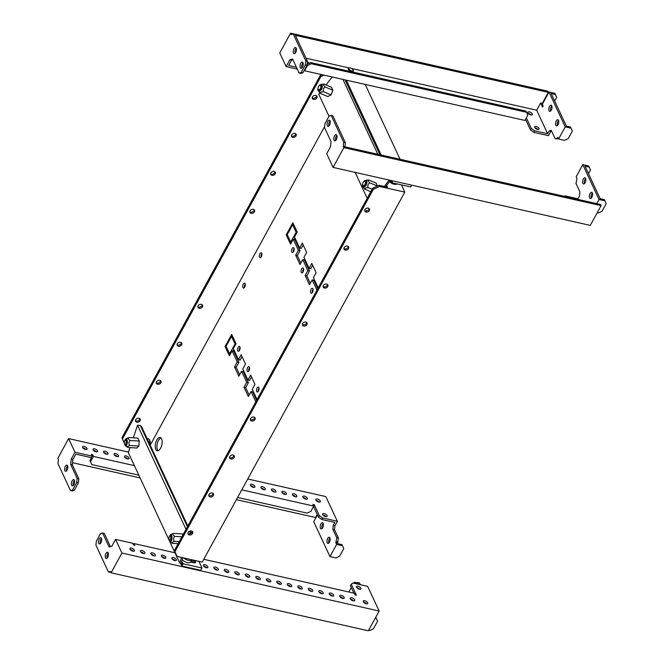 <?xml version="1.0" encoding="UTF-8"?>
<svg xmlns="http://www.w3.org/2000/svg" width="664" height="664" viewBox="0 0 664 664"><rect width="100%" height="100%" fill="white"/><g stroke="black" fill="none" stroke-linecap="round" stroke-linejoin="round"><path stroke-width="1" d="M183.72 557.926A5.752 2.639 -151.3 0 0 192.087 559.81L190.917 561.951A5.752 2.639 -151.3 0 1 187.248 562.566A5.752 2.639 -151.3 0 1 182.185 559.752M258.213 391.411A2.531 1.195 102.7 0 1 258.736 388.382A2.531 1.195 102.7 0 1 258.985 387.992M258.462 391.021A2.531 1.195 102.7 0 1 257.2 391.984A2.531 1.195 102.7 0 1 256.47 390.49A2.531 1.195 102.7 0 1 257.051 388A2.531 1.195 102.7 0 1 258.313 387.037A2.531 1.195 102.7 0 1 259.043 388.531A2.531 1.195 102.7 0 1 258.462 391.021M239.272 350.741A2.531 1.195 102.7 0 1 239.795 347.712A2.531 1.195 102.7 0 1 240.044 347.322M239.521 350.351A2.531 1.195 102.7 0 1 238.26 351.314A2.531 1.195 102.7 0 1 237.529 349.82A2.531 1.195 102.7 0 1 238.119 347.33A2.531 1.195 102.7 0 1 239.38 346.367A2.531 1.195 102.7 0 1 240.102 347.861A2.531 1.195 102.7 0 1 239.521 350.351M293.339 251.98A2.531 1.195 102.7 0 1 293.861 248.95A2.531 1.195 102.7 0 1 294.111 248.56M293.596 251.59A2.531 1.195 102.7 0 1 292.334 252.552A2.531 1.195 102.7 0 1 291.604 251.067A2.531 1.195 102.7 0 1 292.185 248.568A2.531 1.195 102.7 0 1 293.447 247.606A2.531 1.195 102.7 0 1 294.177 249.1A2.531 1.195 102.7 0 1 293.596 251.59M312.279 292.65A2.531 1.195 102.7 0 1 312.802 289.62A2.531 1.195 102.7 0 1 313.051 289.23M312.528 292.26A2.531 1.195 102.7 0 1 311.267 293.222A2.531 1.195 102.7 0 1 310.544 291.728A2.531 1.195 102.7 0 1 311.125 289.238A2.531 1.195 102.7 0 1 312.387 288.276A2.531 1.195 102.7 0 1 313.118 289.77A2.531 1.195 102.7 0 1 312.528 292.26M302.809 272.315A2.531 1.195 102.7 0 1 303.332 269.285A2.531 1.195 102.7 0 1 303.581 268.895M303.058 271.925A2.531 1.195 102.7 0 1 301.805 272.887A2.531 1.195 102.7 0 1 301.074 271.393A2.531 1.195 102.7 0 1 301.655 268.903A2.531 1.195 102.7 0 1 302.917 267.941A2.531 1.195 102.7 0 1 303.647 269.435A2.531 1.195 102.7 0 1 303.058 271.925M248.743 371.076A2.531 1.195 102.7 0 1 249.266 368.047A2.531 1.195 102.7 0 1 249.515 367.657M248.992 370.686A2.531 1.195 102.7 0 1 247.73 371.649A2.531 1.195 102.7 0 1 247 370.155A2.531 1.195 102.7 0 1 247.581 367.665A2.531 1.195 102.7 0 1 248.842 366.702A2.531 1.195 102.7 0 1 249.573 368.196A2.531 1.195 102.7 0 1 248.992 370.686M244.46 287.504A2.531 1.195 102.7 0 1 244.983 284.474A2.531 1.195 102.7 0 1 245.232 284.084M244.709 287.114A2.531 1.195 102.7 0 1 243.447 288.076A2.531 1.195 102.7 0 1 242.717 286.591A2.531 1.195 102.7 0 1 243.306 284.092A2.531 1.195 102.7 0 1 244.568 283.13A2.531 1.195 102.7 0 1 245.298 284.624A2.531 1.195 102.7 0 1 244.709 287.114M261.101 257.117A2.531 1.195 102.7 0 1 261.616 254.088A2.531 1.195 102.7 0 1 261.873 253.698M261.35 256.727A2.531 1.195 102.7 0 1 260.089 257.69A2.531 1.195 102.7 0 1 259.358 256.196A2.531 1.195 102.7 0 1 259.939 253.706A2.531 1.195 102.7 0 1 261.201 252.743A2.531 1.195 102.7 0 1 261.931 254.237A2.531 1.195 102.7 0 1 261.35 256.727M158.082 450.731A6.823 3.212 102.7 0 1 158.48 440.439A6.823 3.212 102.7 0 1 160.978 437.9M160.588 448.192A6.823 3.212 102.7 0 1 157.194 450.781A6.823 3.212 102.7 0 1 155.227 446.772A6.823 3.212 102.7 0 1 156.795 440.058A6.823 3.212 102.7 0 1 160.19 437.468A6.823 3.212 102.7 0 1 162.157 441.485A6.823 3.212 102.7 0 1 160.588 448.192M364.959 209.6A2.531 1.909 155 0 0 364.843 211.16A2.531 1.909 155 0 0 366.993 212.107A2.531 1.909 155 0 0 369.325 210.588A2.531 1.909 155 0 0 369.441 209.019A2.531 1.909 155 0 0 367.292 208.081A2.531 1.909 155 0 0 364.959 209.6M369.035 208.504A2.531 1.909 -25 0 1 368.786 209.426A2.531 1.909 -25 0 1 364.71 210.521M344.168 247.589A2.531 1.909 155 0 0 344.052 249.149A2.531 1.909 155 0 0 346.201 250.087A2.531 1.909 155 0 0 348.525 248.568A2.531 1.909 155 0 0 348.642 247.008A2.531 1.909 155 0 0 346.492 246.07A2.531 1.909 155 0 0 344.168 247.589M348.243 246.485A2.531 1.909 -25 0 1 347.986 247.406A2.531 1.909 -25 0 1 343.911 248.502M323.368 285.57A2.531 1.909 155 0 0 323.252 287.13A2.531 1.909 155 0 0 325.401 288.076A2.531 1.909 155 0 0 327.734 286.558A2.531 1.909 155 0 0 327.85 284.997A2.531 1.909 155 0 0 325.7 284.051A2.531 1.909 155 0 0 323.368 285.57M327.443 284.474A2.531 1.909 -25 0 1 327.194 285.396A2.531 1.909 -25 0 1 323.119 286.491M302.568 323.559A2.531 1.909 155 0 0 302.452 325.119A2.531 1.909 155 0 0 304.602 326.057A2.531 1.909 155 0 0 306.934 324.538A2.531 1.909 155 0 0 307.05 322.978A2.531 1.909 155 0 0 304.901 322.04A2.531 1.909 155 0 0 302.568 323.559M306.652 322.463A2.531 1.909 -25 0 1 306.394 323.376A2.531 1.909 -25 0 1 302.319 324.472M250.585 418.519A2.531 1.909 155 0 0 250.469 420.08A2.531 1.909 155 0 0 252.611 421.026A2.531 1.909 155 0 0 254.943 419.507A2.531 1.909 155 0 0 255.059 417.938A2.531 1.909 155 0 0 252.909 417A2.531 1.909 155 0 0 250.585 418.519M254.661 417.424A2.531 1.909 -25 0 1 254.403 418.345A2.531 1.909 -25 0 1 250.328 419.44M229.786 456.508A2.531 1.909 155 0 0 229.669 458.069A2.531 1.909 155 0 0 231.819 459.007A2.531 1.909 155 0 0 234.151 457.488A2.531 1.909 155 0 0 234.267 455.927A2.531 1.909 155 0 0 232.118 454.981A2.531 1.909 155 0 0 229.786 456.508M233.861 455.404A2.531 1.909 -25 0 1 233.612 456.326A2.531 1.909 -25 0 1 229.528 457.421M208.986 494.489A2.531 1.909 155 0 0 208.869 496.049A2.531 1.909 155 0 0 211.019 496.996A2.531 1.909 155 0 0 213.351 495.477A2.531 1.909 155 0 0 213.468 493.908A2.531 1.909 155 0 0 211.318 492.97A2.531 1.909 155 0 0 208.986 494.489M213.061 493.394A2.531 1.909 -25 0 1 212.812 494.315A2.531 1.909 -25 0 1 208.737 495.41M188.194 532.478A2.531 1.909 155 0 0 188.078 534.039A2.531 1.909 155 0 0 190.228 534.976A2.531 1.909 155 0 0 192.56 533.458A2.531 1.909 155 0 0 192.676 531.897A2.531 1.909 155 0 0 190.526 530.951A2.531 1.909 155 0 0 188.194 532.478M192.269 531.374A2.531 1.909 -25 0 1 192.012 532.296A2.531 1.909 -25 0 1 187.937 533.391M312.47 96.886A2.531 1.909 155 0 0 312.354 98.455A2.531 1.909 155 0 0 314.504 99.392A2.531 1.909 155 0 0 316.836 97.874A2.531 1.909 155 0 0 316.952 96.313A2.531 1.909 155 0 0 314.802 95.367A2.531 1.909 155 0 0 312.47 96.886M312.221 97.807A2.531 1.909 155 0 0 316.296 96.712A2.531 1.909 155 0 0 316.545 95.79M291.679 134.875A2.531 1.909 155 0 0 291.562 136.435A2.531 1.909 155 0 0 293.712 137.373A2.531 1.909 155 0 0 296.044 135.854A2.531 1.909 155 0 0 296.161 134.294A2.531 1.909 155 0 0 294.011 133.356A2.531 1.909 155 0 0 291.679 134.875M291.421 135.796A2.531 1.909 155 0 0 295.497 134.692A2.531 1.909 155 0 0 295.754 133.779M270.879 172.856A2.531 1.909 155 0 0 270.763 174.424A2.531 1.909 155 0 0 272.912 175.362A2.531 1.909 155 0 0 275.245 173.843A2.531 1.909 155 0 0 275.361 172.283A2.531 1.909 155 0 0 273.211 171.337A2.531 1.909 155 0 0 270.879 172.856M270.63 173.777A2.531 1.909 155 0 0 274.705 172.681A2.531 1.909 155 0 0 274.954 171.76M250.087 210.845A2.531 1.909 155 0 0 249.971 212.405A2.531 1.909 155 0 0 252.121 213.343A2.531 1.909 155 0 0 254.445 211.824A2.531 1.909 155 0 0 254.561 210.264A2.531 1.909 155 0 0 252.42 209.326A2.531 1.909 155 0 0 250.087 210.845M249.83 211.766A2.531 1.909 155 0 0 253.905 210.662A2.531 1.909 155 0 0 254.163 209.749M198.096 305.805A2.531 1.909 155 0 0 197.98 307.366A2.531 1.909 155 0 0 200.13 308.312A2.531 1.909 155 0 0 202.462 306.793A2.531 1.909 155 0 0 202.57 305.232A2.531 1.909 155 0 0 200.428 304.286A2.531 1.909 155 0 0 198.096 305.805M197.839 306.726A2.531 1.909 155 0 0 201.914 305.631A2.531 1.909 155 0 0 202.171 304.71M177.296 343.794A2.531 1.909 155 0 0 177.18 345.355A2.531 1.909 155 0 0 179.33 346.293A2.531 1.909 155 0 0 181.662 344.774A2.531 1.909 155 0 0 181.778 343.213A2.531 1.909 155 0 0 179.629 342.275A2.531 1.909 155 0 0 177.296 343.794M177.047 344.707A2.531 1.909 155 0 0 181.123 343.612A2.531 1.909 155 0 0 181.372 342.699M156.505 381.775A2.531 1.909 155 0 0 156.389 383.336A2.531 1.909 155 0 0 158.538 384.282A2.531 1.909 155 0 0 160.862 382.763A2.531 1.909 155 0 0 160.978 381.202A2.531 1.909 155 0 0 158.829 380.256A2.531 1.909 155 0 0 156.505 381.775M156.248 382.696A2.531 1.909 155 0 0 160.323 381.601A2.531 1.909 155 0 0 160.58 380.679M135.705 419.764A2.531 1.909 155 0 0 135.589 421.325A2.531 1.909 155 0 0 137.738 422.262A2.531 1.909 155 0 0 140.071 420.744A2.531 1.909 155 0 0 140.187 419.183A2.531 1.909 155 0 0 138.037 418.245A2.531 1.909 155 0 0 135.705 419.764M135.456 420.677A2.531 1.909 155 0 0 139.531 419.582A2.531 1.909 155 0 0 139.78 418.669M324.654 126.467L150.188 445.146M316.944 290.16L312.171 279.909L309.466 284.848L305.133 275.552L307.839 270.613L302.701 259.574L299.995 264.513L295.671 255.217L298.368 250.278L293.231 239.239L290.525 244.178L290.118 243.306L296.775 231.155L297.181 232.026L294.476 236.965L299.622 248.004L302.319 243.066L306.652 252.362L303.946 257.3L309.092 268.339L311.789 263.401L316.122 272.697L313.416 277.635L318.189 287.885M287.637 235.488L290.342 241.298L289.712 242.435L287.006 236.625L287.637 235.488M293.256 223.602L286.607 235.753L286.201 234.882L292.849 222.731L293.256 223.602M225.868 348.301L226.49 347.164L229.196 352.974L228.574 354.111L225.868 348.301L227.154 348.592M232.118 335.278L225.461 347.43L225.054 346.558L231.711 334.407L232.118 335.278M235.23 341.96L234.608 343.097L231.902 337.287L232.524 336.15L235.23 341.96M255.798 401.836L251.025 391.586L248.328 396.524L243.995 387.228L246.701 382.29L241.555 371.251L238.857 376.189L234.525 366.893L237.231 361.955L232.093 350.916L229.387 355.854L228.98 354.983L235.637 342.832L236.044 343.703L233.338 348.642L238.476 359.68L241.181 354.742L245.514 364.038L242.808 368.976L247.946 380.015L250.652 375.077L254.976 384.373L252.278 389.311L257.051 399.562M295.746 231.421L293.04 225.611L293.662 224.473L296.368 230.283L295.746 231.421M386.631 185.38L387.469 187.182L379.078 185.289L379.617 186.451L373.342 189.298L174.947 551.676L177.064 556.424L202.238 562.101L404.791 192.12L401.413 184.858M294.119 239.447L294.94 237.953M300.809 263.035L297.347 255.598L300.045 250.66L294.907 239.621L293.231 239.239M310.279 283.37L306.818 275.933L309.515 270.995L304.378 259.956L302.701 259.574M317.757 288.682L313.848 280.291L312.171 279.909M309.092 268.339L310.769 268.712L312.661 265.26M299.622 248.004L301.298 248.377L303.191 244.925M232.981 351.123L233.794 349.629M239.671 374.712L236.201 367.275L238.907 362.337L233.769 351.297L232.093 350.916M249.133 395.047L245.672 387.61L248.377 382.671L243.24 371.632L241.555 371.251M256.611 400.359L252.71 391.967L251.025 391.586M247.946 380.015L249.622 380.389L251.515 376.936M238.476 359.68L240.152 360.054L242.045 356.601M404.791 192.12L379.617 186.451M177.064 556.424L174.947 551.676M373.342 189.298L372.803 188.136L174.408 550.514M372.803 188.136L379.078 185.289M124.384 443.311L121.919 437.8L124.384 443.286M140.585 426.139L141.357 426.188L187.837 525.988M190.178 531.017L191.199 533.209M324.015 75.148L320.853 76.584L320.314 75.422L121.919 437.8M320.314 75.422L321.949 74.683M320.853 76.584L122.458 438.962M293.04 225.611L294.326 225.901M228.98 354.983L229.769 355.165M237.231 361.955L238.907 362.337M234.525 366.893L236.201 367.275M246.701 382.29L248.377 382.671M243.995 387.228L245.672 387.61M231.902 337.287L233.188 337.578M225.054 346.558L225.843 346.741M286.201 234.882L286.981 235.064M287.006 236.625L288.3 236.915M290.118 243.306L290.907 243.489M298.368 250.278L300.045 250.66M295.671 255.217L297.347 255.598M307.839 270.613L309.515 270.995M305.133 275.552L306.818 275.933M101.418 538.363A3.171 1.494 102.7 0 1 101.277 541.982A3.171 1.494 102.7 0 1 99.368 543.924A3.171 1.494 102.7 0 1 98.72 543.301A3.171 1.494 102.7 0 1 98.853 539.683A3.171 1.494 102.7 0 1 100.762 537.74A3.171 1.494 102.7 0 1 101.418 538.363M108.182 552.888A3.171 1.494 102.7 0 1 108.041 556.507A3.171 1.494 102.7 0 1 106.132 558.449A3.171 1.494 102.7 0 1 105.476 557.826A3.171 1.494 102.7 0 1 105.617 554.208A3.171 1.494 102.7 0 1 107.526 552.265A3.171 1.494 102.7 0 1 108.182 552.888M366.545 603.817A2.531 1.162 28.7 0 0 363.938 602.256A2.531 1.162 28.7 0 0 363.573 602.19M366.171 603.759A2.531 1.162 28.7 0 0 367.698 603.46A2.531 1.162 28.7 0 0 367.043 601.941A2.531 1.162 28.7 0 0 364.768 600.737A2.531 1.162 28.7 0 0 363.249 601.028A2.531 1.162 28.7 0 0 363.905 602.547A2.531 1.162 28.7 0 0 366.171 603.759M353.53 600.887A2.531 1.162 28.7 0 0 350.932 599.318A2.531 1.162 28.7 0 0 350.559 599.26M353.165 600.82A2.531 1.162 28.7 0 0 354.684 600.53A2.531 1.162 28.7 0 0 354.028 599.011A2.531 1.162 28.7 0 0 351.762 597.799A2.531 1.162 28.7 0 0 350.243 598.098A2.531 1.162 28.7 0 0 350.899 599.617A2.531 1.162 28.7 0 0 353.165 600.82M343.039 598.521A2.531 1.162 28.7 0 0 340.441 596.953A2.531 1.162 28.7 0 0 340.076 596.894M342.674 598.455A2.531 1.162 28.7 0 0 344.193 598.164A2.531 1.162 28.7 0 0 343.537 596.645A2.531 1.162 28.7 0 0 341.271 595.434A2.531 1.162 28.7 0 0 339.752 595.732A2.531 1.162 28.7 0 0 340.408 597.251A2.531 1.162 28.7 0 0 342.674 598.455M332.556 596.156A2.531 1.162 28.7 0 0 329.95 594.587A2.531 1.162 28.7 0 0 329.585 594.529M332.183 596.089A2.531 1.162 28.7 0 0 333.71 595.799A2.531 1.162 28.7 0 0 333.054 594.28A2.531 1.162 28.7 0 0 330.78 593.068A2.531 1.162 28.7 0 0 329.261 593.367A2.531 1.162 28.7 0 0 329.917 594.886A2.531 1.162 28.7 0 0 332.183 596.089M322.065 593.79A2.531 1.162 28.7 0 0 319.459 592.222A2.531 1.162 28.7 0 0 319.093 592.163M321.7 593.724A2.531 1.162 28.7 0 0 323.219 593.433A2.531 1.162 28.7 0 0 322.563 591.914A2.531 1.162 28.7 0 0 320.289 590.703A2.531 1.162 28.7 0 0 318.77 591.001A2.531 1.162 28.7 0 0 319.425 592.52A2.531 1.162 28.7 0 0 321.7 593.724M311.574 591.425A2.531 1.162 28.7 0 0 308.967 589.856A2.531 1.162 28.7 0 0 308.602 589.798M311.208 591.358A2.531 1.162 28.7 0 0 312.727 591.068A2.531 1.162 28.7 0 0 312.072 589.549A2.531 1.162 28.7 0 0 309.797 588.337A2.531 1.162 28.7 0 0 308.279 588.636A2.531 1.162 28.7 0 0 308.934 590.155A2.531 1.162 28.7 0 0 311.208 591.358M301.082 589.059A2.531 1.162 28.7 0 0 298.476 587.499A2.531 1.162 28.7 0 0 298.111 587.433M300.717 588.993A2.531 1.162 28.7 0 0 302.236 588.702A2.531 1.162 28.7 0 0 301.581 587.183A2.531 1.162 28.7 0 0 299.306 585.972A2.531 1.162 28.7 0 0 297.787 586.27A2.531 1.162 28.7 0 0 298.443 587.789A2.531 1.162 28.7 0 0 300.717 588.993M290.591 586.694A2.531 1.162 28.7 0 0 287.985 585.133A2.531 1.162 28.7 0 0 287.62 585.067M290.226 586.627A2.531 1.162 28.7 0 0 291.745 586.337A2.531 1.162 28.7 0 0 291.089 584.818A2.531 1.162 28.7 0 0 288.815 583.614A2.531 1.162 28.7 0 0 287.296 583.905A2.531 1.162 28.7 0 0 287.952 585.424A2.531 1.162 28.7 0 0 290.226 586.627M280.1 584.328A2.531 1.162 28.7 0 0 277.494 582.768A2.531 1.162 28.7 0 0 277.129 582.701M279.735 584.27A2.531 1.162 28.7 0 0 281.254 583.971A2.531 1.162 28.7 0 0 280.598 582.452A2.531 1.162 28.7 0 0 278.324 581.249A2.531 1.162 28.7 0 0 276.805 581.539A2.531 1.162 28.7 0 0 277.461 583.058A2.531 1.162 28.7 0 0 279.735 584.27M269.609 581.963A2.531 1.162 28.7 0 0 267.003 580.402A2.531 1.162 28.7 0 0 266.637 580.336M269.244 581.905A2.531 1.162 28.7 0 0 270.763 581.606A2.531 1.162 28.7 0 0 270.107 580.087A2.531 1.162 28.7 0 0 267.841 578.884A2.531 1.162 28.7 0 0 266.314 579.174A2.531 1.162 28.7 0 0 266.978 580.693A2.531 1.162 28.7 0 0 269.244 581.905M259.118 579.597A2.531 1.162 28.7 0 0 256.512 578.037A2.531 1.162 28.7 0 0 256.146 577.971M258.752 579.539A2.531 1.162 28.7 0 0 260.271 579.24A2.531 1.162 28.7 0 0 259.616 577.721A2.531 1.162 28.7 0 0 257.35 576.518A2.531 1.162 28.7 0 0 255.831 576.808A2.531 1.162 28.7 0 0 256.487 578.327A2.531 1.162 28.7 0 0 258.752 579.539M248.626 577.232A2.531 1.162 28.7 0 0 246.029 575.671A2.531 1.162 28.7 0 0 245.655 575.605M248.261 577.174A2.531 1.162 28.7 0 0 249.78 576.875A2.531 1.162 28.7 0 0 249.124 575.356A2.531 1.162 28.7 0 0 246.859 574.152A2.531 1.162 28.7 0 0 245.34 574.443A2.531 1.162 28.7 0 0 245.995 575.962A2.531 1.162 28.7 0 0 248.261 577.174M238.135 574.866A2.531 1.162 28.7 0 0 235.537 573.306A2.531 1.162 28.7 0 0 235.172 573.239M237.77 574.808A2.531 1.162 28.7 0 0 239.289 574.509A2.531 1.162 28.7 0 0 238.633 572.99A2.531 1.162 28.7 0 0 236.367 571.787A2.531 1.162 28.7 0 0 234.848 572.077A2.531 1.162 28.7 0 0 235.504 573.596A2.531 1.162 28.7 0 0 237.77 574.808M227.652 572.501A2.531 1.162 28.7 0 0 225.046 570.94A2.531 1.162 28.7 0 0 224.681 570.874M227.279 572.443A2.531 1.162 28.7 0 0 228.806 572.144A2.531 1.162 28.7 0 0 228.15 570.625A2.531 1.162 28.7 0 0 225.876 569.421A2.531 1.162 28.7 0 0 224.357 569.712A2.531 1.162 28.7 0 0 225.013 571.231A2.531 1.162 28.7 0 0 227.279 572.443M217.161 570.135A2.531 1.162 28.7 0 0 214.555 568.575A2.531 1.162 28.7 0 0 214.19 568.509M216.796 570.077A2.531 1.162 28.7 0 0 218.315 569.778A2.531 1.162 28.7 0 0 217.659 568.26A2.531 1.162 28.7 0 0 215.385 567.056A2.531 1.162 28.7 0 0 213.866 567.346A2.531 1.162 28.7 0 0 214.522 568.865A2.531 1.162 28.7 0 0 216.796 570.077M206.67 567.77A2.531 1.162 28.7 0 0 204.064 566.209A2.531 1.162 28.7 0 0 203.699 566.143M206.305 567.712A2.531 1.162 28.7 0 0 207.824 567.421A2.531 1.162 28.7 0 0 207.168 565.894A2.531 1.162 28.7 0 0 204.894 564.691A2.531 1.162 28.7 0 0 203.375 564.981A2.531 1.162 28.7 0 0 204.031 566.5A2.531 1.162 28.7 0 0 206.305 567.712M175.196 560.682A2.531 1.162 28.7 0 0 172.59 559.113A2.531 1.162 28.7 0 0 172.225 559.055M174.831 560.615A2.531 1.162 28.7 0 0 176.35 560.325A2.531 1.162 28.7 0 0 175.694 558.806A2.531 1.162 28.7 0 0 173.42 557.594A2.531 1.162 28.7 0 0 171.901 557.885A2.531 1.162 28.7 0 0 172.557 559.403A2.531 1.162 28.7 0 0 174.831 560.615M164.705 558.316A2.531 1.162 28.7 0 0 162.099 556.747A2.531 1.162 28.7 0 0 161.734 556.689M164.34 558.25A2.531 1.162 28.7 0 0 165.859 557.959A2.531 1.162 28.7 0 0 165.203 556.44A2.531 1.162 28.7 0 0 162.937 555.229A2.531 1.162 28.7 0 0 161.41 555.519A2.531 1.162 28.7 0 0 162.074 557.038A2.531 1.162 28.7 0 0 164.34 558.25M154.214 555.951A2.531 1.162 28.7 0 0 151.608 554.382A2.531 1.162 28.7 0 0 151.243 554.324M153.849 555.884A2.531 1.162 28.7 0 0 155.368 555.594A2.531 1.162 28.7 0 0 154.712 554.075A2.531 1.162 28.7 0 0 152.446 552.863A2.531 1.162 28.7 0 0 150.927 553.154A2.531 1.162 28.7 0 0 151.583 554.681A2.531 1.162 28.7 0 0 153.849 555.884M143.723 553.585A2.531 1.162 28.7 0 0 141.125 552.016A2.531 1.162 28.7 0 0 140.751 551.958M143.358 553.519A2.531 1.162 28.7 0 0 144.876 553.228A2.531 1.162 28.7 0 0 144.221 551.709A2.531 1.162 28.7 0 0 141.955 550.497A2.531 1.162 28.7 0 0 140.436 550.796A2.531 1.162 28.7 0 0 141.092 552.315A2.531 1.162 28.7 0 0 143.358 553.519M359.78 589.292A2.531 1.162 28.7 0 0 357.174 587.731A2.531 1.162 28.7 0 0 356.809 587.665M359.415 589.234A2.531 1.162 28.7 0 0 360.934 588.935A2.531 1.162 28.7 0 0 360.278 587.416A2.531 1.162 28.7 0 0 358.004 586.212A2.531 1.162 28.7 0 0 356.485 586.503A2.531 1.162 28.7 0 0 357.141 588.022A2.531 1.162 28.7 0 0 359.415 589.234M133.232 551.22A2.531 1.162 28.7 0 0 130.634 549.651A2.531 1.162 28.7 0 0 130.268 549.593M132.866 551.153A2.531 1.162 28.7 0 0 134.394 550.863A2.531 1.162 28.7 0 0 133.73 549.344A2.531 1.162 28.7 0 0 131.464 548.132A2.531 1.162 28.7 0 0 129.945 548.431A2.531 1.162 28.7 0 0 130.6 549.95A2.531 1.162 28.7 0 0 132.866 551.153M107.103 558.067A3.171 1.494 102.7 0 1 108.24 553.021M100.339 543.542A3.171 1.494 102.7 0 1 101.476 538.496M110.838 572.227L108.439 572.036L95.931 545.169L96.363 541.143L100.521 533.549L102.58 533.009L109.079 546.953L111.826 546.24L115.569 539.4L121.927 553.054L379.152 611.046L368.337 630.8L111.112 572.808L121.927 553.054M102.58 533.009L104.265 533.391L110.415 546.605M358.444 584.279L357.597 582.461L355.232 583.556M354.792 583.457L354.202 582.203L353.655 583.199M351.281 587.54L348.841 591.997M203.773 559.287L354.352 593.234L355.165 594.977L356.419 595.268L351.281 584.229L352.991 583.05L367.648 586.354L379.152 611.046M360.129 584.66L359.274 582.834L357.597 582.461M174.981 552.797L134.028 543.567L134.842 545.31L133.58 545.028L132.767 543.285L115.569 539.4M353.887 593.135L350.451 585.748L351.281 584.229M111.112 572.808L110.498 571.496L108.439 572.036M133.422 544.679L134.028 543.567M131.646 550.016L132.028 550.871L131.621 549.999M351.364 599.999L351.986 599.708M356.551 582.726L354.202 582.203M359.539 583.399L360.618 584.685L360.079 584.561M375.26 618.151L376.314 618.383L375.774 617.221M376.314 618.383L377.584 621.23L373.425 628.825L369.657 630.543L368.603 630.302M71.662 485.201A3.171 1.494 -77.3 0 0 72.318 485.824A3.171 1.494 -77.3 0 0 74.227 483.882A3.171 1.494 -77.3 0 0 74.368 480.263A3.171 1.494 -77.3 0 0 73.712 479.64A3.171 1.494 -77.3 0 0 71.803 481.583A3.171 1.494 -77.3 0 0 71.662 485.201M64.898 470.676A3.171 1.494 -77.3 0 0 65.553 471.299A3.171 1.494 -77.3 0 0 67.462 469.357A3.171 1.494 -77.3 0 0 67.603 465.738A3.171 1.494 -77.3 0 0 66.948 465.115A3.171 1.494 -77.3 0 0 65.039 467.058A3.171 1.494 -77.3 0 0 64.898 470.676M316.222 500.515A2.531 1.162 -151.3 0 1 316.587 500.581A2.531 1.162 -151.3 0 1 319.193 502.142M318.828 502.084A2.531 1.162 -151.3 0 1 316.554 500.872A2.531 1.162 -151.3 0 1 315.898 499.353A2.531 1.162 -151.3 0 1 317.425 499.062A2.531 1.162 -151.3 0 1 319.691 500.266A2.531 1.162 -151.3 0 1 320.347 501.785A2.531 1.162 -151.3 0 1 318.828 502.084M303.216 497.585A2.531 1.162 -151.3 0 1 303.581 497.643A2.531 1.162 -151.3 0 1 306.187 499.212M305.822 499.145A2.531 1.162 -151.3 0 1 303.548 497.942A2.531 1.162 -151.3 0 1 302.892 496.423A2.531 1.162 -151.3 0 1 304.411 496.124A2.531 1.162 -151.3 0 1 306.685 497.336A2.531 1.162 -151.3 0 1 307.341 498.855A2.531 1.162 -151.3 0 1 305.822 499.145M292.724 495.219A2.531 1.162 -151.3 0 1 293.09 495.286A2.531 1.162 -151.3 0 1 295.696 496.846M295.331 496.78A2.531 1.162 -151.3 0 1 293.056 495.576A2.531 1.162 -151.3 0 1 292.401 494.058A2.531 1.162 -151.3 0 1 293.92 493.759A2.531 1.162 -151.3 0 1 296.194 494.971A2.531 1.162 -151.3 0 1 296.849 496.489A2.531 1.162 -151.3 0 1 295.331 496.78M282.233 492.854A2.531 1.162 -151.3 0 1 282.598 492.92A2.531 1.162 -151.3 0 1 285.205 494.481M284.839 494.414A2.531 1.162 -151.3 0 1 282.565 493.211A2.531 1.162 -151.3 0 1 281.909 491.692A2.531 1.162 -151.3 0 1 283.437 491.393A2.531 1.162 -151.3 0 1 285.703 492.605A2.531 1.162 -151.3 0 1 286.358 494.124A2.531 1.162 -151.3 0 1 284.839 494.414M271.742 490.488A2.531 1.162 -151.3 0 1 272.107 490.555A2.531 1.162 -151.3 0 1 274.713 492.115M274.348 492.057A2.531 1.162 -151.3 0 1 272.082 490.845A2.531 1.162 -151.3 0 1 271.418 489.326A2.531 1.162 -151.3 0 1 272.945 489.036A2.531 1.162 -151.3 0 1 275.211 490.239A2.531 1.162 -151.3 0 1 275.867 491.758A2.531 1.162 -151.3 0 1 274.348 492.057M250.768 485.757A2.531 1.162 -151.3 0 1 251.133 485.824A2.531 1.162 -151.3 0 1 253.731 487.384M253.366 487.326A2.531 1.162 -151.3 0 1 251.1 486.114A2.531 1.162 -151.3 0 1 250.444 484.596A2.531 1.162 -151.3 0 1 251.963 484.305A2.531 1.162 -151.3 0 1 254.229 485.509A2.531 1.162 -151.3 0 1 254.885 487.027A2.531 1.162 -151.3 0 1 253.366 487.326M124.882 457.38A2.531 1.162 -151.3 0 1 125.247 457.438A2.531 1.162 -151.3 0 1 127.853 459.007M127.488 458.94A2.531 1.162 -151.3 0 1 125.214 457.737A2.531 1.162 -151.3 0 1 124.558 456.218A2.531 1.162 -151.3 0 1 126.077 455.919A2.531 1.162 -151.3 0 1 128.351 457.131A2.531 1.162 -151.3 0 1 129.007 458.65A2.531 1.162 -151.3 0 1 127.488 458.94M114.391 455.014A2.531 1.162 -151.3 0 1 114.756 455.072A2.531 1.162 -151.3 0 1 117.362 456.641M116.997 456.575A2.531 1.162 -151.3 0 1 114.723 455.371A2.531 1.162 -151.3 0 1 114.067 453.852A2.531 1.162 -151.3 0 1 115.586 453.554A2.531 1.162 -151.3 0 1 117.86 454.765A2.531 1.162 -151.3 0 1 118.516 456.284A2.531 1.162 -151.3 0 1 116.997 456.575M103.899 452.649A2.531 1.162 -151.3 0 1 104.265 452.707A2.531 1.162 -151.3 0 1 106.871 454.276M106.506 454.209A2.531 1.162 -151.3 0 1 104.231 453.006A2.531 1.162 -151.3 0 1 103.576 451.487A2.531 1.162 -151.3 0 1 105.095 451.188A2.531 1.162 -151.3 0 1 107.369 452.4A2.531 1.162 -151.3 0 1 108.025 453.919A2.531 1.162 -151.3 0 1 106.506 454.209M322.986 515.04A2.531 1.162 -151.3 0 1 323.351 515.106A2.531 1.162 -151.3 0 1 325.958 516.667M325.592 516.609A2.531 1.162 -151.3 0 1 323.318 515.397A2.531 1.162 -151.3 0 1 322.662 513.878A2.531 1.162 -151.3 0 1 324.181 513.587A2.531 1.162 -151.3 0 1 326.456 514.791A2.531 1.162 -151.3 0 1 327.111 516.31A2.531 1.162 -151.3 0 1 325.592 516.609M82.917 447.918A2.531 1.162 -151.3 0 1 83.282 447.976A2.531 1.162 -151.3 0 1 85.888 449.545M85.523 449.478A2.531 1.162 -151.3 0 1 83.249 448.275A2.531 1.162 -151.3 0 1 82.593 446.756A2.531 1.162 -151.3 0 1 84.112 446.457A2.531 1.162 -151.3 0 1 86.386 447.669A2.531 1.162 -151.3 0 1 87.042 449.188A2.531 1.162 -151.3 0 1 85.523 449.478M93.408 450.283A2.531 1.162 -151.3 0 1 93.773 450.341A2.531 1.162 -151.3 0 1 96.38 451.91M96.014 451.844A2.531 1.162 -151.3 0 1 93.74 450.64A2.531 1.162 -151.3 0 1 93.085 449.121A2.531 1.162 -151.3 0 1 94.603 448.822A2.531 1.162 -151.3 0 1 96.878 450.034A2.531 1.162 -151.3 0 1 97.533 451.553A2.531 1.162 -151.3 0 1 96.014 451.844M261.251 488.123A2.531 1.162 -151.3 0 1 261.616 488.189A2.531 1.162 -151.3 0 1 264.222 489.75M263.857 489.692A2.531 1.162 -151.3 0 1 261.591 488.48A2.531 1.162 -151.3 0 1 260.935 486.961A2.531 1.162 -151.3 0 1 262.454 486.671A2.531 1.162 -151.3 0 1 264.72 487.874A2.531 1.162 -151.3 0 1 265.376 489.393A2.531 1.162 -151.3 0 1 263.857 489.692M329.435 542.231A3.171 1.494 -77.3 0 0 330.166 539.118A3.171 1.494 -77.3 0 0 329.253 537.259A3.171 1.494 -77.3 0 0 327.676 538.454A3.171 1.494 -77.3 0 0 326.945 541.575A3.171 1.494 -77.3 0 0 327.858 543.434A3.171 1.494 -77.3 0 0 329.435 542.231M329.966 538.014A3.171 1.494 -77.3 0 0 329.361 538.836A3.171 1.494 -77.3 0 0 328.829 543.061M322.671 527.706A3.171 1.494 -77.3 0 0 323.401 524.593A3.171 1.494 -77.3 0 0 322.488 522.734A3.171 1.494 -77.3 0 0 320.911 523.929A3.171 1.494 -77.3 0 0 320.189 527.05A3.171 1.494 -77.3 0 0 321.094 528.909A3.171 1.494 -77.3 0 0 322.671 527.706M323.202 523.489A3.171 1.494 -77.3 0 0 322.596 524.311A3.171 1.494 -77.3 0 0 322.065 528.536M317.251 514.451L315.574 517.505L236.425 499.66M140.121 477.947L72.567 462.717M67.653 465.871A3.171 1.494 -77.3 0 0 66.516 470.917M74.418 480.396A3.171 1.494 -77.3 0 0 73.281 485.442M68.624 438.597L57.809 458.351L58.424 459.662L57.984 463.679L70.5 490.555L72.177 490.928L74.235 490.397L78.394 482.794L78.833 478.777L72.335 464.833L72.915 459.471L75.829 454.151L91.358 457.654L92.188 456.135L74.982 452.25L68.624 438.597L128.484 452.093M313.549 506.499L318.521 517.19L321.857 519.497L334.839 522.427L333.278 525.274L332.838 529.299L336.764 537.724L335.81 542.696L336.623 544.438L329.966 556.59L313.732 521.73L317.467 514.915M313.607 505.744L314.213 504.632L319.359 515.671L322.687 517.978L337.345 521.281L325.85 496.589L247.747 478.985M237.629 497.46L307.092 513.114L310.86 511.404L313.765 506.092L312.96 504.349L314.213 504.632M333.278 525.274L334.955 525.656L337.345 521.281M334.955 525.656L334.523 529.673L338.441 538.097L337.486 543.069L337.76 543.65L341.952 544.596L342.491 545.758L336.623 544.438M337.486 543.069L335.81 542.696M336.324 541.741L338.009 542.123M336.764 537.724L338.441 538.097M332.838 529.299L334.523 529.673M92.188 456.135L91.375 454.392L92.636 454.674L93.45 456.417L134.394 465.647M92.022 455.786L92.636 454.674M318.521 517.19L319.359 515.671M321.857 519.497L322.687 517.978M91.964 456.541L89.997 460.575L91.806 464.584L138.834 475.183M313.765 506.092L241.787 489.858M70.5 490.555L72.559 490.015L76.717 482.421L77.148 478.395L70.658 464.451L71.239 459.09L74.982 452.25M71.239 459.09L72.915 459.471M72.559 490.015L74.235 490.397M76.717 482.421L78.394 482.794M77.148 478.395L78.833 478.777M70.658 464.451L72.335 464.833M89.997 460.575L90.536 461.737L93.45 456.417M90.536 461.737L91.806 464.584M342.491 545.758L343.761 548.605L339.603 556.208L335.843 557.918L329.966 556.59M330.083 120.939A3.171 1.494 -77.3 0 0 328.946 125.986M330.025 120.806A3.171 1.494 -77.3 0 0 329.369 120.184A3.171 1.494 -77.3 0 0 327.46 122.126A3.171 1.494 -77.3 0 0 327.319 125.745A3.171 1.494 -77.3 0 0 327.974 126.367A3.171 1.494 -77.3 0 0 329.883 124.425A3.171 1.494 -77.3 0 0 330.025 120.806M336.847 135.464A3.171 1.494 -77.3 0 0 335.71 140.511M336.789 135.332A3.171 1.494 -77.3 0 0 336.133 134.709A3.171 1.494 -77.3 0 0 334.224 136.651A3.171 1.494 -77.3 0 0 334.083 140.27A3.171 1.494 -77.3 0 0 334.739 140.892A3.171 1.494 -77.3 0 0 336.648 138.95A3.171 1.494 -77.3 0 0 336.789 135.332M583.341 178.998A3.171 1.494 -77.3 0 0 582.61 182.119A3.171 1.494 -77.3 0 0 583.523 183.978A3.171 1.494 -77.3 0 0 585.1 182.774A3.171 1.494 -77.3 0 0 585.831 179.662A3.171 1.494 -77.3 0 0 584.918 177.803A3.171 1.494 -77.3 0 0 583.341 178.998M585.623 178.558A3.171 1.494 -77.3 0 0 585.017 179.38A3.171 1.494 -77.3 0 0 584.486 183.604M590.105 193.523A3.171 1.494 -77.3 0 0 589.375 196.644A3.171 1.494 -77.3 0 0 590.288 198.503A3.171 1.494 -77.3 0 0 591.865 197.299A3.171 1.494 -77.3 0 0 592.595 194.187A3.171 1.494 -77.3 0 0 591.682 192.319A3.171 1.494 -77.3 0 0 590.105 193.523M592.388 193.083A3.171 1.494 -77.3 0 0 591.782 193.905A3.171 1.494 -77.3 0 0 591.25 198.129M600.555 204.487L345.014 146.868L345.38 142.702L332.863 115.835L331.187 115.453L329.128 115.992L324.97 123.587L324.53 127.612L331.029 141.556L330.448 146.918L326.705 153.757L333.062 167.411L590.288 225.403L601.094 205.649L600.555 204.487M578.236 199.457L577.937 198.81L579.498 195.963L579.938 191.938L576.012 183.513L576.966 178.541L576.153 176.798L582.809 164.647L599.044 199.507L596.787 203.632M597.21 212.746L598.264 212.986L602.032 211.276L606.191 203.674L604.381 199.665L600.181 198.719L585.299 166.764L585.034 166.183L589.225 167.129L590.495 169.976L588.495 173.628M564.325 196.32L564.956 195.88L577.937 198.81M601.094 205.649L343.877 147.657L333.062 167.411M343.877 147.657L343.263 146.346L344.948 146.727M343.263 146.346L343.703 142.328L331.187 115.453M343.703 142.328L345.38 142.702M589.225 167.129L588.686 165.967L582.809 164.647M604.921 200.827L599.044 199.507M301.888 67.894A3.171 1.494 102.7 0 1 303.025 62.839M300.269 67.645A3.171 1.494 102.7 0 1 300.402 64.026A3.171 1.494 102.7 0 1 302.311 62.084A3.171 1.494 102.7 0 1 302.967 62.706A3.171 1.494 102.7 0 1 302.825 66.325A3.171 1.494 102.7 0 1 300.916 68.267A3.171 1.494 102.7 0 1 300.269 67.645M295.123 53.369A3.171 1.494 102.7 0 1 296.26 48.314M293.505 53.12A3.171 1.494 102.7 0 1 293.646 49.501A3.171 1.494 102.7 0 1 295.546 47.559A3.171 1.494 102.7 0 1 296.202 48.181A3.171 1.494 102.7 0 1 296.069 51.8A3.171 1.494 102.7 0 1 294.16 53.742A3.171 1.494 102.7 0 1 293.505 53.12M529.391 111.892A2.531 1.162 -151.3 0 1 531.656 113.104A2.531 1.162 -151.3 0 1 532.312 114.623A2.531 1.162 -151.3 0 1 530.793 114.913A2.531 1.162 -151.3 0 1 528.527 113.71A2.531 1.162 -151.3 0 1 527.872 112.183A2.531 1.162 -151.3 0 1 529.391 111.892M528.195 113.353A2.531 1.162 -151.3 0 1 528.561 113.411A2.531 1.162 -151.3 0 1 531.159 114.98M307.357 61.918A2.531 1.162 -151.3 0 1 309.208 63.263M536.155 126.417A2.531 1.162 -151.3 0 1 538.421 127.629A2.531 1.162 -151.3 0 1 539.077 129.148A2.531 1.162 -151.3 0 1 537.558 129.438A2.531 1.162 -151.3 0 1 535.292 128.235A2.531 1.162 -151.3 0 1 534.636 126.708A2.531 1.162 -151.3 0 1 536.155 126.417M534.952 127.878A2.531 1.162 -151.3 0 1 535.325 127.936A2.531 1.162 -151.3 0 1 537.923 129.505M556.283 120.906A3.171 1.494 102.7 0 1 557.86 119.703A3.171 1.494 102.7 0 1 558.773 121.562A3.171 1.494 102.7 0 1 558.042 124.683A3.171 1.494 102.7 0 1 556.465 125.878A3.171 1.494 102.7 0 1 555.552 124.019A3.171 1.494 102.7 0 1 556.283 120.906M557.436 125.504A3.171 1.494 102.7 0 1 557.959 121.28A3.171 1.494 102.7 0 1 558.573 120.458M549.518 106.381A3.171 1.494 102.7 0 1 551.095 105.178A3.171 1.494 102.7 0 1 552.008 107.037A3.171 1.494 102.7 0 1 551.278 110.158A3.171 1.494 102.7 0 1 549.701 111.353A3.171 1.494 102.7 0 1 548.788 109.494A3.171 1.494 102.7 0 1 549.518 106.381M550.672 110.979A3.171 1.494 102.7 0 1 551.195 106.755A3.171 1.494 102.7 0 1 551.809 105.933M306.029 58.208L349.272 67.96M351.53 68.467L536.678 110.207L547.634 133.738L549.194 130.891L551.253 130.352L555.179 138.776L557.237 138.245L557.76 137.29L558.573 139.033L565.222 126.882L548.995 92.022L542.339 104.173L543.152 105.916L542.521 107.062L540.629 102.995L536.678 110.207M540.629 102.995L542.314 103.368L548.339 92.354L295.372 35.325M293.247 33.972L294.924 34.345L307.432 61.221L307 65.246L302.842 72.841L300.784 73.372L299.099 72.998L292.608 59.055L289.861 59.768L286.118 66.608L279.76 52.954L290.575 33.2L291.181 34.503L293.247 33.972L305.755 60.839L305.324 64.865L301.157 72.459L299.099 72.998M292.948 59.777L291.537 60.15L288.632 65.462L296.41 67.222M542.521 103.833L542.314 103.368M565.222 126.882L571.098 128.202L570.559 127.04L566.359 126.094L551.211 93.558L555.411 94.504L554.863 93.342L548.995 92.022M555.179 138.776L558.432 138.743M525.514 119.329L530.494 130.019L533.823 132.335L548.481 135.639L550.879 131.264L551.593 131.082M290.575 33.2L547.8 91.192L548.339 92.354M557.237 138.245L558.316 138.486M549.194 130.891L550.879 131.264M297.298 69.122L286.118 66.608M526.344 117.81L531.324 128.501L530.494 130.019M531.324 128.501L534.653 130.808L533.823 132.335M534.653 130.808L547.634 133.738M304.585 70.766L307.49 65.454L311.258 63.736L526.544 112.274L527.814 115.121L524.909 120.441L304.585 70.766L304.303 70.168M289.861 59.768L291.537 60.15M305.755 60.839L307.432 61.221M305.324 64.865L307 65.246M301.157 72.459L302.842 72.841M307.49 65.454L307.075 64.549M307.108 64.217L310.719 62.574L526.004 111.112L526.544 112.274M311.258 63.736L310.719 62.574M571.098 128.202L572.368 131.049L568.21 138.651L564.441 140.361L558.573 139.033M554.681 101.003L556.681 97.351L555.411 94.504M353.082 69.911A2.44 1.121 28.7 0 0 349.43 67.935A2.44 1.121 28.7 0 0 348.882 68.965A2.44 1.121 28.7 0 0 351.646 70.89A2.44 1.121 28.7 0 0 353.09 69.936A2.44 1.121 28.7 0 0 353.082 69.911L353.306 70.417A2.922 1.345 28.7 0 0 353.298 70.392M349.206 67.985A2.922 1.345 28.7 0 0 348.915 68.01A2.922 1.345 28.7 0 0 348.21 68.417A2.922 1.345 28.7 0 0 348.26 69.255A2.922 1.345 28.7 0 0 350.866 71.338A2.922 1.345 28.7 0 0 353.339 71.222A2.922 1.345 28.7 0 0 353.306 70.417M126.06 439.444A2.922 1.121 93.5 0 1 126.135 439.444A2.922 1.121 93.5 0 1 127.04 441.079A2.922 1.121 93.5 0 1 126.774 444.1A2.922 1.121 93.5 0 1 125.787 445.278A2.922 1.121 93.5 0 1 125.703 445.27M124.749 444.407L125.172 444.98A2.922 1.121 -86.5 0 0 125.62 445.27A2.922 1.121 -86.5 0 0 126.608 444.091A2.922 1.121 -86.5 0 0 126.874 441.07A2.922 1.121 -86.5 0 0 125.977 439.427A2.922 1.121 -86.5 0 0 125.496 439.668L125.006 440.182A2.324 0.896 -86.5 0 0 124.6 440.929A2.324 0.896 -86.5 0 0 124.749 444.407A2.324 0.896 -86.5 0 0 125.894 443.701A2.324 0.896 -86.5 0 0 126.019 440.879A2.324 0.896 -86.5 0 0 125.006 440.182A3.544 1.361 -86.5 0 1 125.587 439.111A3.544 1.361 -86.5 0 1 125.845 438.904L127.206 438.14M170.698 535.308A2.922 1.121 93.5 0 1 170.781 535.3A2.922 1.121 93.5 0 1 171.677 536.944A2.922 1.121 93.5 0 1 171.412 539.965A2.922 1.121 93.5 0 1 170.424 541.143A2.922 1.121 93.5 0 1 170.349 541.127M169.386 540.272L169.81 540.845A2.922 1.121 -86.5 0 0 170.266 541.135A2.922 1.121 -86.5 0 0 171.254 539.956A2.922 1.121 -86.5 0 0 171.519 536.935A2.922 1.121 -86.5 0 0 170.615 535.292A2.922 1.121 -86.5 0 0 170.133 535.533L169.644 536.047A2.324 0.896 -86.5 0 0 169.245 536.794A2.324 0.896 -86.5 0 0 169.386 540.272A2.324 0.896 -86.5 0 0 170.532 539.566A2.324 0.896 -86.5 0 0 170.665 536.744A2.324 0.896 -86.5 0 0 169.644 536.047A3.544 1.361 -86.5 0 1 170.233 534.968A3.544 1.361 -86.5 0 1 170.482 534.769L171.843 534.005M169.386 540.264A3.544 1.361 -86.5 0 0 170.067 541.641A3.544 1.361 -86.5 0 0 170.98 541.475A3.544 1.361 -86.5 0 0 171.959 537.135A3.544 1.361 -86.5 0 0 170.482 534.769M171.412 534.321L173.42 533.399C172.507 534.304 172.972 535.3 174.806 536.379C173.279 537.948 173.121 539.608 174.325 541.351L172.325 542.28L172.457 543.335L170.067 541.641M124.741 444.399A3.544 1.361 -86.5 0 0 125.43 445.776A3.544 1.361 -86.5 0 0 126.334 445.61A3.544 1.361 -86.5 0 0 127.314 441.269A3.544 1.361 -86.5 0 0 125.845 438.904M126.766 438.456L128.774 437.534C127.87 438.439 128.335 439.435 130.169 440.522C128.642 442.083 128.476 443.743 129.688 445.486L127.679 446.416L127.82 447.47L136.983 448.026M191.929 560.101A3.411 1.569 -151.3 0 1 194.992 562.765A3.411 1.569 28.7 0 0 191.929 560.101M181.811 563.454L182.509 564.915L181.828 563.454M198.893 561.346L202.005 568.027L183.131 563.769L182.459 562.317L181.836 563.462L179.72 562.981L128.318 452.591L130.003 447.602M182.459 562.317L181.405 562.084L182.874 557.735M190.8 562.117L193.531 562.732A3.411 1.569 28.7 0 0 195.573 562.342A3.411 1.569 28.7 0 0 194.826 560.424M180.525 563.163L181.87 566.052L200.752 570.31L202.005 568.027M193.622 562.757A3.411 1.569 28.7 0 0 191.298 561.238M179.72 562.981L181.596 557.445M186.011 529.316L137.548 425.259L133.315 437.808M137.763 438.074L139.291 441.02L138.801 446.1L136.834 448.017M182.982 534.852L182.409 533.939M137.548 425.259L140.253 425.425L187.431 526.726M183.131 563.769L182.509 564.915M181.87 566.052L182.492 564.906M190.601 533.549L189.53 531.25M127.82 447.47L125.43 445.776M129.688 445.486L138.801 446.042M130.169 440.522L139.282 441.07M128.774 437.534L137.921 438.091M173.42 533.399L182.558 533.947M174.806 536.379L181.903 536.811M172.457 543.335L178.151 543.675M174.325 541.351L179.255 541.65M364.851 180.575A3.544 1.926 -67.1 0 0 362.785 183.297A3.544 1.926 -67.1 0 0 362.751 186.459A3.544 1.926 -67.1 0 0 364.536 186.841A3.544 1.926 -67.1 0 0 366.91 182.841A3.544 1.926 -67.1 0 0 365.316 180.392A3.544 1.926 -67.1 0 0 364.851 180.575M365.947 180.326L368.429 179.861C367.748 180.367 368.205 181.363 369.823 182.841C368.08 183.911 367.491 185.472 368.047 187.522L365.565 187.987L364.876 189.207L362.751 186.459M319.899 90.976A3.544 1.926 -67.1 0 0 322.264 86.976A3.544 1.926 -67.1 0 0 320.671 84.535A3.544 1.926 -67.1 0 0 320.214 84.71A3.544 1.926 -67.1 0 0 318.147 87.44A3.544 1.926 -67.1 0 0 318.114 90.594A3.544 1.926 -67.1 0 0 319.899 90.976M321.31 84.461L323.791 83.996C323.102 84.502 323.567 85.498 325.177 86.976C323.443 88.046 322.845 89.607 323.401 91.657L320.919 92.122L320.239 93.35L318.114 90.594M320.098 88.976A2.324 1.262 -67.1 0 0 320.886 86.204A2.324 1.262 -67.1 0 0 319.392 85.639A2.324 1.262 -67.1 0 0 318.811 86.204A2.324 1.262 -67.1 0 0 318.014 88.91A2.324 1.262 -67.1 0 0 320.098 88.976M318.073 89.142A2.922 1.585 -67.1 0 0 318.106 89.441A2.922 1.585 -67.1 0 0 318.778 90.478A2.922 1.585 -67.1 0 0 320.729 89.532A2.922 1.585 -67.1 0 0 321.052 85.092A2.922 1.585 -67.1 0 0 319.841 85.332A2.922 1.585 -67.1 0 0 319.6 85.515M321.119 85.125A2.922 1.585 112.9 0 1 321.193 85.15A2.922 1.585 112.9 0 1 320.87 89.59A2.922 1.585 112.9 0 1 318.919 90.536A2.922 1.585 112.9 0 1 318.853 90.503M364.743 184.841A2.324 1.262 -67.1 0 0 365.524 182.069A2.324 1.262 -67.1 0 0 364.03 181.504A2.324 1.262 -67.1 0 0 363.449 182.069A2.324 1.262 -67.1 0 0 362.652 184.775A2.324 1.262 -67.1 0 0 364.743 184.841M362.71 185.007A2.922 1.585 -67.1 0 0 362.743 185.306A2.922 1.585 -67.1 0 0 363.424 186.343A2.922 1.585 -67.1 0 0 365.366 185.389A2.922 1.585 -67.1 0 0 365.698 180.957A2.922 1.585 -67.1 0 0 364.478 181.197A2.922 1.585 -67.1 0 0 364.245 181.38M365.764 180.99A2.922 1.585 112.9 0 1 365.831 181.015A2.922 1.585 112.9 0 1 365.507 185.447A2.922 1.585 112.9 0 1 363.557 186.401A2.922 1.585 112.9 0 1 363.49 186.368M323.791 83.996L331.519 87.258M325.177 86.976L332.847 90.213M323.401 91.657L331.07 94.894M320.239 93.35L327.941 96.595M369.823 182.841L377.409 186.044M368.047 187.522L372.18 189.265M364.876 189.207L370.836 191.722M368.429 179.861L376.164 183.123M319.799 92.927L318.762 94.263L328.995 116.233M355.14 172.383L367.225 198.328M400.077 159.285L365.217 84.436M411.638 185.123L410.642 186.941L391.768 182.691L392.399 181.546L391.984 180.691M327.75 96.512L331.054 94.935L332.871 90.155L331.319 87.175M375.965 183.04L377.501 186.003M386.589 185.439L386.855 187.04M391.461 180.575L391.096 181.239L390.042 180.998L386.016 186.177L387.153 186.65M384.29 186.459L389.253 180.077M391.096 181.239L391.768 182.691M379.899 154.737L345.048 79.888M392.748 180.865L392.382 181.546M381.186 155.027L346.334 80.178M332.174 76.991L326.016 84.934M377.799 154.264L342.948 79.414M397.445 183.969L395.429 184.409L392.225 183.554A4.963 2.282 28.7 0 1 391.146 182.957L389.502 181.679A4.963 2.282 28.7 0 0 391.146 182.957L391.27 183.04A3.727 1.71 28.7 0 0 392.084 183.488L392.225 183.554A4.963 2.282 28.7 0 0 396.981 183.862M389.951 181.114A5.752 2.639 28.7 0 0 391.594 182.318M392.656 182.89A5.752 2.639 28.7 0 0 396.873 183.837M149.881 444.482A4.872 1.867 -86.5 0 0 148.371 438.829L147.217 438.763M149.325 439.651A4.291 1.643 93.5 0 1 150.122 444.996M349.43 67.935L348.915 68.01M391.27 183.04L392.084 183.488M148.371 438.829L149.3 439.302L150.164 441.328L150.155 445.079M320.671 84.535L322.015 84.204M319.392 85.639L319.841 85.332M364.03 181.504L364.478 181.197M362.652 184.775L362.743 185.306M318.014 88.91L318.106 89.441M365.316 180.392L366.652 180.068"/></g></svg>
